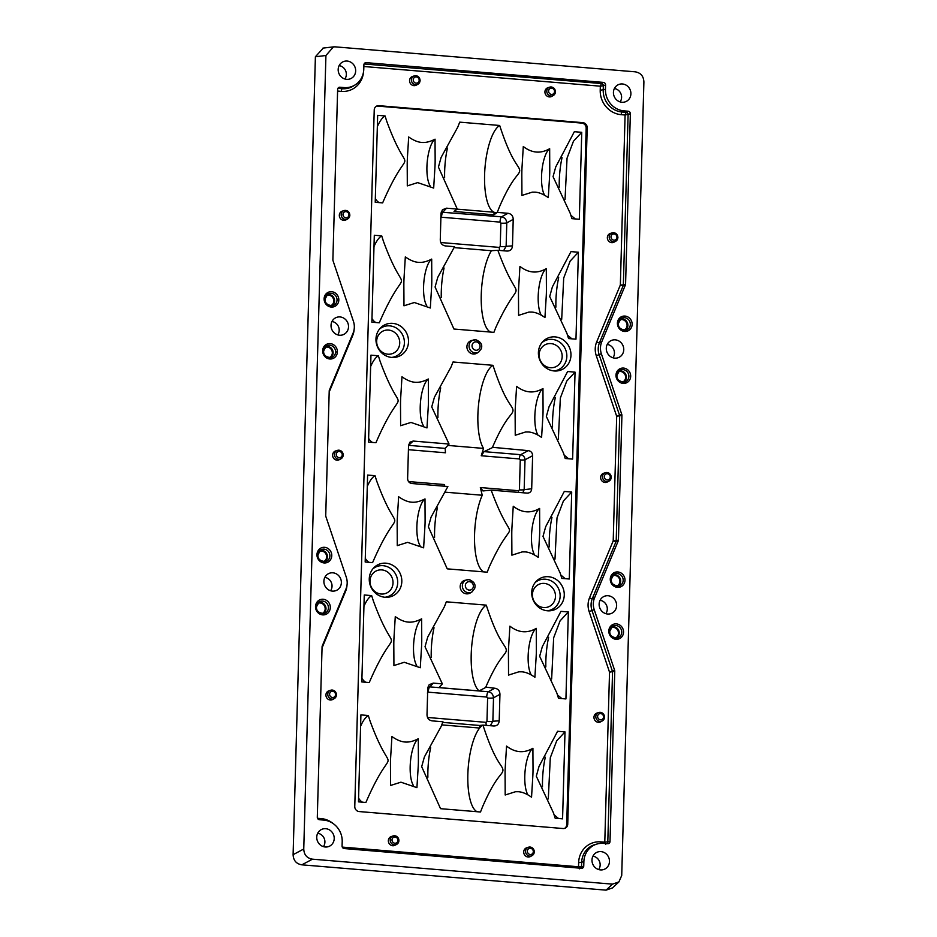 <?xml version="1.0" encoding="UTF-8"?>
<svg xmlns="http://www.w3.org/2000/svg" width="937" height="937" viewBox="0 0 937 937"><rect width="100%" height="100%" fill="white"/><g stroke="black" fill="none" stroke-linecap="round" stroke-linejoin="round"><path stroke-width="1.41" d="M547.934 87.703A4.755 4.439 66.8 0 0 547.114 96.136A4.755 4.439 66.8 0 0 551.659 96.417L553.252 95.539A4.58 4.275 -113.2 0 1 546.786 91.135A4.58 4.275 -113.2 0 1 549.668 87.153A4.58 4.275 -113.2 0 1 553.252 95.539L555.489 91.791C555.032 88.219 553.088 86.672 549.668 87.153L547.934 87.703M523.713 851.932A4.755 4.439 66.8 0 0 530.436 856.512L532.029 855.633A4.58 4.275 -113.2 0 1 525.552 851.229A4.58 4.275 -113.2 0 1 528.433 847.235A4.58 4.275 -113.2 0 1 532.029 855.633L534.266 851.885C533.797 848.301 531.853 846.755 528.433 847.235L526.699 847.786A4.755 4.439 66.8 0 0 523.713 851.932M610.35 233.442A4.755 4.439 66.8 0 0 609.542 241.875A4.755 4.439 66.8 0 0 614.075 242.156L615.679 241.277A4.58 4.275 -113.2 0 1 609.202 236.874A4.58 4.275 -113.2 0 1 612.084 232.891A4.58 4.275 -113.2 0 1 615.679 241.277L617.916 237.529C617.448 233.957 615.504 232.411 612.084 232.891L610.35 233.442M593.964 717.238A4.755 4.439 66.8 0 0 600.676 721.818L602.28 720.94A4.58 4.275 -113.2 0 1 595.803 716.536A4.58 4.275 -113.2 0 1 598.684 712.542A4.58 4.275 -113.2 0 1 602.28 720.94L604.517 717.192C604.049 713.619 602.104 712.061 598.684 712.542L596.951 713.092A4.755 4.439 66.8 0 0 593.964 717.238M412.573 76.436A4.755 4.439 66.8 0 0 411.753 84.869A4.755 4.439 66.8 0 0 416.297 85.15L417.89 84.271A4.58 4.275 -113.2 0 1 411.425 79.868A4.58 4.275 -113.2 0 1 414.306 75.885A4.58 4.275 -113.2 0 1 417.89 84.271L420.127 80.523C419.659 76.951 417.726 75.405 414.306 75.885L412.573 76.436M388.351 840.665A4.755 4.439 66.8 0 0 395.063 845.244L396.667 844.366A4.58 4.275 -113.2 0 1 390.19 839.962A4.58 4.275 -113.2 0 1 393.072 835.968A4.58 4.275 -113.2 0 1 396.667 844.366L398.904 840.618C398.436 837.046 396.492 835.488 393.072 835.968L391.338 836.518A4.755 4.439 66.8 0 0 388.351 840.665M342.321 211.13A4.755 4.439 66.8 0 0 341.501 219.563A4.755 4.439 66.8 0 0 346.046 219.844L347.639 218.965A4.58 4.275 -113.2 0 1 341.173 214.561A4.58 4.275 -113.2 0 1 344.055 210.579A4.58 4.275 -113.2 0 1 347.639 218.965L349.876 215.217C349.419 211.645 347.475 210.099 344.055 210.579L342.321 211.13M325.924 694.926A4.755 4.439 66.8 0 0 332.647 699.506L334.251 698.627A4.58 4.275 -113.2 0 1 327.774 694.223A4.58 4.275 -113.2 0 1 330.656 690.241A4.58 4.275 -113.2 0 1 334.251 698.627L336.488 694.879C336.02 691.307 334.076 689.761 330.656 690.241L328.922 690.792A4.755 4.439 66.8 0 0 325.924 694.926M603.651 473.267A4.755 4.439 66.8 0 0 602.842 481.7A4.755 4.439 66.8 0 0 607.375 481.981L608.98 481.114A4.58 4.275 -113.2 0 1 602.503 476.71A4.58 4.275 -113.2 0 1 605.384 472.716A4.58 4.275 -113.2 0 1 608.98 481.114L611.217 477.355C610.748 473.782 608.804 472.236 605.384 472.716L603.651 473.267M335.622 450.955A4.755 4.439 66.8 0 0 334.814 459.388A4.755 4.439 66.8 0 0 339.346 459.669L340.951 458.802A4.58 4.275 -113.2 0 1 334.474 454.398A4.58 4.275 -113.2 0 1 337.355 450.404A4.58 4.275 -113.2 0 1 340.951 458.802L343.188 455.054C342.719 451.47 340.775 449.924 337.355 450.404L335.622 450.955M374.226 110.027L354.772 806.452A4.779 4.462 66.8 0 0 359.152 811.559L563.102 828.531A4.779 4.462 66.8 0 0 567.74 824.185L587.194 127.748A4.779 4.462 66.8 0 0 582.814 122.653L378.864 105.682A4.779 4.462 66.8 0 0 374.226 110.027M337.824 88.535L339.955 87.223A2.389 2.237 66.8 0 0 337.636 89.402L332.881 259.76A2.389 2.237 66.8 0 0 333.01 260.638L353.425 321.297A16.386 15.297 -113.2 0 1 354.327 327.294A16.386 15.297 -113.2 0 1 353.097 333.115L329.391 390.108A2.389 2.237 66.8 0 0 329.215 390.952L325.725 515.643A2.389 2.237 66.8 0 0 325.865 516.51L346.28 577.18A16.386 15.297 -113.2 0 1 347.182 583.177A16.386 15.297 -113.2 0 1 345.952 588.998L322.246 645.98A2.389 2.237 66.8 0 0 322.07 646.835L317.303 817.193A2.389 2.237 66.8 0 0 319.494 819.734L323.652 820.086A20.239 18.881 -113.2 0 1 342.204 841.649L342.075 846.006A2.389 2.237 66.8 0 0 344.266 848.559L581.432 868.294A2.389 2.237 66.8 0 0 583.751 866.128L583.868 861.771A20.239 18.881 -113.2 0 1 597.431 843.909A20.239 18.881 -113.2 0 1 603.533 843.382L607.691 843.722A2.389 2.237 66.8 0 0 610.01 841.555L614.766 671.197A2.389 2.237 66.8 0 0 614.637 670.318L594.222 609.659A16.386 15.297 -113.2 0 1 593.32 603.662A16.386 15.297 -113.2 0 1 594.55 597.841L618.256 540.848A2.389 2.237 66.8 0 0 618.432 540.005L621.922 415.314A2.389 2.237 66.8 0 0 621.781 414.447L601.367 353.776A16.386 15.297 -113.2 0 1 600.465 347.779A16.386 15.297 -113.2 0 1 601.695 341.958L625.401 284.965A2.389 2.237 66.8 0 0 625.576 284.122L630.343 113.764A2.389 2.237 66.8 0 0 628.153 111.21L623.995 110.871A20.239 18.881 -113.2 0 1 605.454 89.308M643.895 81.976C643.602 76.143 640.697 72.758 635.157 71.821L335.177 46.85L333.455 46.873L325.924 55.506L303.752 849.016C304.045 854.849 306.949 858.233 312.478 859.17L612.47 884.141L618.912 881.916L621.723 875.486L643.895 81.976M338.175 69.479A9.265 8.644 66.8 0 0 349.829 78.989A9.265 8.644 66.8 0 0 355.662 70.931A9.265 8.644 66.8 0 0 351.41 62.58A9.265 8.644 66.8 0 0 342.567 62.029A9.265 8.644 66.8 0 0 338.175 69.479M331.03 325.35A9.265 8.644 66.8 0 0 342.684 334.872A9.265 8.644 66.8 0 0 348.517 326.814A9.265 8.644 66.8 0 0 344.266 318.463A9.265 8.644 66.8 0 0 335.423 317.901A9.265 8.644 66.8 0 0 331.03 325.35M323.886 581.233A9.265 8.644 66.8 0 0 335.528 590.755A9.265 8.644 66.8 0 0 341.361 582.685A9.265 8.644 66.8 0 0 337.121 574.334A9.265 8.644 66.8 0 0 328.278 573.784A9.265 8.644 66.8 0 0 323.886 581.233M316.741 837.116A9.265 8.644 66.8 0 0 328.383 846.638A9.265 8.644 66.8 0 0 334.216 838.568A9.265 8.644 66.8 0 0 329.976 830.217A9.265 8.644 66.8 0 0 321.133 829.667A9.265 8.644 66.8 0 0 316.741 837.116M613.43 92.388A9.265 8.644 66.8 0 0 625.084 101.899A9.265 8.644 66.8 0 0 630.906 93.841A9.265 8.644 66.8 0 0 626.666 85.49A9.265 8.644 66.8 0 0 617.823 84.939A9.265 8.644 66.8 0 0 613.43 92.388M606.286 348.259A9.265 8.644 66.8 0 0 617.928 357.782A9.265 8.644 66.8 0 0 623.761 349.724A9.265 8.644 66.8 0 0 619.521 341.373A9.265 8.644 66.8 0 0 610.678 340.81A9.265 8.644 66.8 0 0 606.286 348.259M599.13 604.142A9.265 8.644 66.8 0 0 610.783 613.665A9.265 8.644 66.8 0 0 616.616 605.595A9.265 8.644 66.8 0 0 612.365 597.256A9.265 8.644 66.8 0 0 603.522 596.693A9.265 8.644 66.8 0 0 599.13 604.142M591.985 860.025A9.265 8.644 66.8 0 0 603.639 869.548A9.265 8.644 66.8 0 0 609.472 861.478A9.265 8.644 66.8 0 0 605.22 853.127A9.265 8.644 66.8 0 0 596.377 852.576A9.265 8.644 66.8 0 0 591.985 860.025M364.083 63.974L601.425 83.534L600.324 86.181L600.219 90.245L605.443 89.308L605.571 84.951A2.389 2.237 66.8 0 0 603.381 82.397L601.425 83.534A2.085 1.944 -113.2 0 1 603.334 85.747L605.571 84.951M364.165 63.786A2.085 1.944 -113.2 0 1 364.27 63.786L366.215 62.662L603.381 82.397M366.215 62.662A2.389 2.237 66.8 0 0 363.896 64.829L363.779 69.186A20.239 18.881 -113.2 0 1 354.924 85.033A20.239 18.881 -113.2 0 1 344.113 87.574L342.181 88.71A20.544 19.173 66.8 0 0 353.144 86.122L354.924 85.033M339.955 87.223L344.113 87.574M618.912 881.916L612.493 887.925L606.052 890.15L301.843 864.828C296.303 863.891 293.398 860.506 293.105 854.673L315.394 56.747L323.288 48.08M317.69 833.251A8.374 7.812 -113.2 0 1 323.417 846.638M324.846 577.379A8.374 7.812 -113.2 0 1 330.562 590.755M331.991 321.496A8.374 7.812 -113.2 0 1 337.718 334.872M339.135 65.613A8.374 7.812 -113.2 0 1 344.863 79.001M592.945 856.172A8.374 7.812 -113.2 0 1 598.673 869.548M600.09 600.289A8.374 7.812 -113.2 0 1 605.817 613.665M607.246 344.406A8.374 7.812 -113.2 0 1 612.962 357.793M614.391 88.523A8.374 7.812 -113.2 0 1 620.107 101.91M326.181 295.588A5.552 5.177 -113.2 0 1 333.771 301.058A5.552 5.177 -113.2 0 1 330.55 305.79M319.037 551.471A5.552 5.177 -113.2 0 1 326.626 556.929A5.552 5.177 -113.2 0 1 323.406 561.673M324.741 347.522A5.552 5.177 -113.2 0 1 332.33 352.98A5.552 5.177 -113.2 0 1 329.098 357.723M317.584 603.405A5.552 5.177 -113.2 0 1 325.174 608.863A5.552 5.177 -113.2 0 1 321.953 613.606M619.486 320.009A5.552 5.177 -113.2 0 1 627.076 325.467A5.552 5.177 -113.2 0 1 623.855 330.199M612.341 575.892A5.552 5.177 -113.2 0 1 619.931 581.35A5.552 5.177 -113.2 0 1 616.698 586.082M618.033 371.942A5.552 5.177 -113.2 0 1 625.623 377.4A5.552 5.177 -113.2 0 1 622.402 382.132M610.889 627.825A5.552 5.177 -113.2 0 1 618.479 633.283A5.552 5.177 -113.2 0 1 615.246 638.015M363.849 66.504L600.324 86.181L603.334 85.747L603.217 90.116A20.544 19.173 66.8 0 0 622.027 112.007L623.995 110.871M337.906 88.359A2.085 1.944 -113.2 0 1 338.011 88.359L342.181 88.71A2.389 0.773 94.8 0 0 341.361 91.381A22.933 21.399 66.8 0 0 363.579 71.505M628.153 111.21L626.197 112.346L625.096 115.005L630.343 113.764M600.219 90.245A22.933 21.399 66.8 0 0 621.208 114.677A2.389 0.773 -85.2 0 1 622.027 112.007L626.197 112.346A2.085 1.944 -113.2 0 1 628.106 114.572L623.351 284.93L620.353 285L623.199 285.668L625.401 284.965M621.781 414.447L616.687 416.309L621.922 415.314M621.219 114.677L625.096 115.005L620.353 285L596.67 341.946A2.389 0.632 -157.4 0 0 599.493 342.661A16.702 15.578 66.8 0 0 598.228 348.587A16.702 15.578 66.8 0 0 599.153 354.701L619.568 415.36A2.085 1.944 -113.2 0 1 619.685 416.122L616.206 540.813L613.208 540.883L616.042 541.551L618.256 540.848M614.637 670.318L609.53 672.192L614.766 671.197M610.01 841.555L604.787 842.187L605.759 844.249M594.222 609.659L589.139 611.58A19.091 17.803 66.8 0 1 589.514 597.829A2.389 0.632 -157.4 0 0 592.336 598.544A16.702 15.578 66.8 0 0 591.083 604.47A16.702 15.578 66.8 0 0 592.008 610.573L612.423 671.243A2.085 1.944 -113.2 0 1 612.54 672.005L607.785 842.363A2.085 1.944 -113.2 0 1 607.246 843.687M583.751 866.128L581.514 866.936A2.085 1.944 -113.2 0 1 580.975 868.259M597.431 843.909L595.405 844.448A20.544 19.173 66.8 0 0 581.643 862.567L581.514 866.936L578.527 866.76L579.499 868.822M376.358 106.256A4.779 4.462 -113.2 0 1 377.834 106.115L581.783 123.098A4.779 4.462 -113.2 0 1 586.164 128.193L566.709 824.619A4.779 4.462 -113.2 0 1 564.578 828.39M471.979 591.926L474.649 588.53C475.047 586.82 476.558 582.345 468.887 579.64L464.869 580.331A6.934 6.477 66.8 0 0 466.567 593.847A6.934 6.477 66.8 0 0 470.269 592.969L471.979 591.926A6.641 6.196 -113.2 0 1 462.351 586.07A6.641 6.196 -113.2 0 1 468.793 579.652M397.265 545.627C397.206 513.218 396.702 529.546 398.623 496.715C403.367 500.077 407.724 501.904 411.694 502.185C415.712 502.548 420.151 501.447 425 498.906C425.058 531.326 425.55 514.987 423.629 547.829L407.63 542.347L397.265 545.627M365.172 562.024L372.586 562.645C402.125 494.396 400.802 546.892 376.662 480.927L375.011 475.68L367.609 475.071L365.172 562.024M539.618 508.451C539.677 540.86 540.169 524.533 538.248 557.363C533.504 554.001 529.147 552.174 525.188 551.893L522.249 551.893L511.883 555.172C511.825 522.764 511.321 539.091 513.242 506.249C521.85 512.902 530.635 513.628 539.618 508.451A24.901 8.035 -85.2 0 0 531.9 530.108A24.901 8.035 -85.2 0 0 534.64 555.044M569.274 579.007L561.86 578.398L560.209 573.151L543.003 536.386L545.685 526.699L564.297 491.445L571.699 492.054L569.274 579.007M393.915 665.551C393.856 633.131 393.353 649.458 395.273 616.628C400.029 619.989 404.374 621.817 408.345 622.098C412.374 622.461 416.801 621.372 421.65 618.818C421.709 651.238 422.2 634.911 420.28 667.741L404.28 662.272L393.915 665.551M361.823 681.937L369.237 682.558C398.775 614.309 397.452 666.804 373.313 600.84L371.661 595.604L364.259 594.983L361.823 681.937M536.269 628.364C536.327 660.772 536.819 644.445 534.898 677.287C530.155 673.914 525.798 672.098 521.839 671.806L518.899 671.806L508.533 675.085C508.475 642.677 507.971 659.004 509.892 626.162C518.501 632.815 527.285 633.553 536.269 628.364A24.901 8.035 -85.2 0 0 528.55 650.032A24.901 8.035 -85.2 0 0 531.291 674.968M565.925 698.932L558.511 698.311L556.859 693.064L539.653 656.298L542.336 646.612L560.947 611.357L568.349 611.966L565.925 698.932M562.575 818.844L555.161 818.224L553.509 812.976L536.304 776.211L538.986 766.525L557.597 731.27L564.999 731.891L562.575 818.844M532.919 748.276C532.977 780.685 533.469 764.358 531.548 797.2C526.805 793.826 522.448 792.011 518.489 791.73L515.549 791.718L505.184 794.998C505.125 762.589 504.621 778.916 506.542 746.086C515.151 752.727 523.935 753.465 532.919 748.276A24.901 8.035 -85.2 0 0 525.2 769.945A24.901 8.035 -85.2 0 0 527.941 794.881M358.473 801.849L365.887 802.47C395.426 734.221 394.102 786.717 369.963 720.752L368.311 715.517L360.909 714.896L358.473 801.849M390.565 785.464C390.506 753.043 390.003 769.371 391.924 736.541C396.679 739.902 401.024 741.729 404.995 742.01C409.024 742.373 413.451 741.284 418.3 738.731C418.359 771.151 418.851 754.824 416.93 787.654L400.931 782.184L390.565 785.464M575.974 339.182L568.56 338.562L566.908 333.314L549.703 296.549L552.385 286.863L570.984 251.608L578.398 252.229L575.974 339.182M546.318 268.614C546.376 301.035 546.868 284.707 544.947 317.538C540.204 314.176 535.847 312.349 531.888 312.068L528.948 312.068L518.583 315.347C518.524 282.927 518.02 299.254 519.941 266.424C528.55 273.077 537.334 273.803 546.318 268.614A24.901 8.035 -85.2 0 0 538.599 290.283A24.901 8.035 -85.2 0 0 541.34 315.219M371.872 322.199L379.286 322.808C408.825 254.571 407.501 307.067 383.362 241.102L381.71 235.855L374.308 235.246L371.872 322.199M403.964 305.802C403.906 273.393 403.402 289.72 405.323 256.879C410.066 260.252 414.423 262.067 418.394 262.348C422.411 262.711 426.85 261.622 431.699 259.08C431.758 291.489 432.25 275.162 430.329 308.004L414.33 302.522L403.964 305.802M579.324 219.27L571.91 218.649L570.258 213.402L553.053 176.636L555.735 166.95L574.334 131.695L581.748 132.316L579.324 219.27M549.668 148.702C549.726 181.122 550.218 164.783 548.297 197.625C543.554 194.264 539.197 192.436 535.238 192.155L532.298 192.144L521.921 195.435C521.874 163.015 521.37 179.342 523.291 146.512C531.9 153.153 540.684 153.891 549.668 148.702A24.901 8.035 -85.2 0 0 541.949 170.37A24.901 8.035 -85.2 0 0 544.69 195.306M375.222 202.275L382.636 202.896C412.175 134.647 410.851 187.154 386.712 121.189L385.06 115.942L377.658 115.321L375.222 202.275M407.302 185.889C407.255 153.469 406.752 169.808 408.673 136.966C413.416 140.327 417.773 142.155 421.744 142.436C425.761 142.799 430.2 141.71 435.049 139.168C435.108 171.576 435.6 155.249 433.679 188.079L417.679 182.61L407.302 185.889M572.624 459.095L565.21 458.486L563.559 453.227L546.353 416.473L549.035 406.787L567.635 371.52L575.049 372.141L572.624 459.095M542.968 388.527C543.027 420.947 543.519 404.62 541.598 437.45C536.854 434.089 532.497 432.262 528.538 431.98L525.598 431.98L515.233 435.26C515.174 402.84 514.671 419.179 516.592 386.337C525.2 392.99 533.985 393.716 542.968 388.527A24.901 8.035 -85.2 0 0 535.25 410.195A24.901 8.035 -85.2 0 0 537.99 435.131M368.522 442.112L375.936 442.721C405.475 374.484 404.152 426.979 380.012 361.014L378.361 355.767L370.958 355.158L368.522 442.112M400.614 425.714C400.556 393.306 400.052 409.633 401.973 376.791C406.717 380.164 411.074 381.991 415.044 382.273C419.062 382.624 423.501 381.535 428.35 378.993C428.408 411.402 428.9 395.074 426.979 427.916L410.98 422.435L400.614 425.714M427.014 714.79L427.752 688.297L429.181 684.689L433.292 683.108L442.358 683.869L425.035 646.753L427.717 637.066L444.384 606.766L446.328 601.812L486.28 605.138C498.507 642.911 505.453 644.539 506.285 649.903C506.495 654.881 499.819 654.576 485.788 687.137L494.724 688.226C498.062 688.754 499.808 690.792 499.948 694.305L499.21 720.811C498.871 724.278 497.02 726.011 493.67 725.988L482.953 725.097C495.486 763.702 502.443 764.697 502.958 770.062C502.794 775.004 496.294 774.922 482.438 807.05L480.505 812.004L440.542 808.678L421.685 766.677L424.367 756.991L441.034 726.679L442.955 721.771L432.238 720.881C428.9 720.342 427.155 718.316 427.014 714.79M513.218 219.363L512.48 245.869C512.129 249.347 510.29 251.081 506.929 251.057L497.863 250.296C521.417 314.633 523.525 267.256 495.837 327.4L493.904 332.354L453.941 329.028L435.084 287.015L437.766 277.329L454.562 246.7L445.508 245.939C442.17 245.4 440.425 243.374 440.273 239.86L441.011 213.355L442.44 209.759L446.562 208.178L457.279 209.068L438.434 167.102L441.116 157.416L457.783 127.104L459.716 122.15L499.679 125.476C512.223 164.127 519.192 165.111 519.707 170.487C519.543 175.43 513.043 175.336 499.187 207.487L497.266 212.394L507.983 213.285C511.321 213.823 513.066 215.85 513.218 219.363L506.788 222.889L506.132 246.302L512.48 245.869M386.009 563.196A17.264 16.105 66.8 0 0 373.828 567.763A17.264 16.105 66.8 0 0 370.455 585.883A17.264 16.105 66.8 0 0 385.06 597.267A17.264 16.105 66.8 0 0 386.466 597.326A17.264 16.105 66.8 0 0 401.821 580.858A17.264 16.105 66.8 0 0 386.009 563.196M548.461 576.723A17.264 16.105 66.8 0 0 536.269 581.28A17.264 16.105 66.8 0 0 532.907 599.399A17.264 16.105 66.8 0 0 547.513 610.795A17.264 16.105 66.8 0 0 548.918 610.842A17.264 16.105 66.8 0 0 564.273 594.374A17.264 16.105 66.8 0 0 548.461 576.723M392.708 323.37A17.264 16.105 66.8 0 0 380.527 327.927A17.264 16.105 66.8 0 0 377.154 346.046A17.264 16.105 66.8 0 0 391.76 357.442A17.264 16.105 66.8 0 0 393.165 357.501A17.264 16.105 66.8 0 0 408.52 341.021A17.264 16.105 66.8 0 0 392.708 323.37M555.161 336.898A17.264 16.105 66.8 0 0 542.968 341.455A17.264 16.105 66.8 0 0 539.607 359.574A17.264 16.105 66.8 0 0 554.212 370.958A17.264 16.105 66.8 0 0 555.618 371.017A17.264 16.105 66.8 0 0 570.973 354.549A17.264 16.105 66.8 0 0 555.161 336.898M478.678 352.101L481.337 348.705C481.747 346.995 483.258 342.52 475.586 339.815L471.569 340.506A6.934 6.477 66.8 0 0 473.267 354.01A6.934 6.477 66.8 0 0 476.968 353.144L478.678 352.101A6.641 6.196 -113.2 0 1 469.05 346.233A6.641 6.196 -113.2 0 1 475.492 339.815M413.17 441.058L449.057 444.044L431.734 406.927L434.417 397.241L451.084 366.941L453.028 361.987L492.979 365.313C505.535 403.906 512.328 404.761 513.007 410.219C512.961 415.208 506.425 414.974 492.487 447.312L528.245 450.638C531.033 451.084 532.485 452.782 532.614 455.722L531.689 488.774C531.396 491.679 529.862 493.12 527.062 493.108L491.164 490.121C515.163 555.7 516.709 506.285 489.137 567.225L487.205 572.179L447.242 568.853L428.385 526.84L431.067 517.154L447.874 486.514L411.975 483.527C409.2 483.082 407.736 481.384 407.618 478.444L408.544 445.391L409.949 442.17L413.17 441.058L408.579 445.344L445.157 448.39L449.057 444.044M527.66 493.12L527.062 493.108M425 498.906A24.901 8.035 -85.2 0 0 424.695 499.14A24.901 8.035 -85.2 0 0 417.234 521.019A24.901 8.035 -85.2 0 0 420.022 545.51M367.281 486.467A44.109 14.242 94.8 0 1 374.917 475.738A44.109 14.242 94.8 0 1 375.011 475.68M369.225 562.364A44.109 14.242 94.8 0 1 365.278 558.288M551.975 517.353L551.12 521.722A44.109 14.242 -85.2 0 0 549.164 545.217L549.187 546.962M571.699 492.054L563.418 500.967L557 517.903L554.997 559.12M560.818 575.013L565.222 578.679M421.65 618.818A24.901 8.035 -85.2 0 0 421.345 619.052A24.901 8.035 -85.2 0 0 413.885 640.931A24.901 8.035 -85.2 0 0 416.672 665.422M363.931 606.38A44.109 14.242 94.8 0 1 371.567 595.651A44.109 14.242 94.8 0 1 371.661 595.604M365.875 682.277A44.109 14.242 94.8 0 1 361.928 678.201M548.625 637.265L547.77 641.634A44.109 14.242 -85.2 0 0 545.814 665.129L545.838 666.886M568.349 611.966L560.068 620.88L553.65 637.816L551.647 679.032M557.468 694.926L561.872 698.592M545.287 757.178L544.42 761.547A44.109 14.242 -85.2 0 0 542.464 785.042L542.488 786.799M564.999 731.891L556.719 740.792L550.3 757.728L548.297 798.945M554.118 814.839L558.522 818.505M360.593 726.292A44.109 14.242 94.8 0 1 368.218 715.575A44.109 14.242 94.8 0 1 368.311 715.517M362.525 802.189A44.109 14.242 94.8 0 1 358.578 798.113M418.3 738.731A24.901 8.035 -85.2 0 0 417.996 738.965A24.901 8.035 -85.2 0 0 410.535 760.856A24.901 8.035 -85.2 0 0 413.322 785.335M558.675 277.528L557.82 281.885A44.109 14.242 -85.2 0 0 555.864 305.38L555.887 307.137M578.398 252.229L570.118 261.13L563.699 278.066L561.696 319.283M567.517 335.188L571.921 338.843M373.98 246.642A44.109 14.242 94.8 0 1 381.617 235.913A44.109 14.242 94.8 0 1 381.71 235.855M375.924 322.527A44.109 14.242 94.8 0 1 371.977 318.463M431.699 259.08A24.901 8.035 -85.2 0 0 431.395 259.303A24.901 8.035 -85.2 0 0 423.934 281.194A24.901 8.035 -85.2 0 0 426.722 305.685M562.024 157.615L561.169 161.972A44.109 14.242 -85.2 0 0 559.213 185.467L559.237 187.224M581.748 132.316L573.467 141.218L567.049 158.154L565.046 199.37M570.867 215.276L575.259 218.93M377.33 126.718A44.109 14.242 94.8 0 1 384.966 116.001A44.109 14.242 94.8 0 1 385.06 115.942M379.262 202.615A44.109 14.242 94.8 0 1 375.327 198.55M435.049 139.168A24.901 8.035 -85.2 0 0 434.745 139.39A24.901 8.035 -85.2 0 0 427.284 161.281A24.901 8.035 -85.2 0 0 430.071 185.76M555.325 397.44L554.47 401.797A44.109 14.242 -85.2 0 0 552.514 425.293L552.537 427.049M575.049 372.141L566.768 381.043L560.349 397.991L558.347 439.207M564.168 455.101L568.572 458.755M370.63 366.554A44.109 14.242 94.8 0 1 378.267 355.826A44.109 14.242 94.8 0 1 378.361 355.767M372.575 442.44A44.109 14.242 94.8 0 1 368.628 438.375M428.35 378.993A24.901 8.035 -85.2 0 0 428.045 379.227A24.901 8.035 -85.2 0 0 420.584 401.106A24.901 8.035 -85.2 0 0 423.372 425.597M485.659 687.465L479.1 690.92L439.137 687.594L442.358 683.869M442.721 722.392L479.721 725.472L482.953 725.097M477.144 811.735A44.109 14.242 94.8 0 1 467.856 774.196A44.109 14.242 94.8 0 1 479.639 728.037A44.109 14.242 -85.2 0 1 482.836 725.109M430.669 747.644L429.802 752.001A44.109 14.242 -85.2 0 0 427.846 775.496L427.869 777.253M441.76 724.887L479.639 728.037L479.721 725.472M434.018 627.731L433.152 632.088A44.109 14.242 -85.2 0 0 431.196 655.584L431.219 657.341M479.1 690.92A44.109 14.242 94.8 0 1 471.627 647.057A44.109 14.242 94.8 0 1 486.28 605.138M454.199 247.614L491.398 250.718L497.863 250.296M490.531 332.073A44.109 14.242 94.8 0 1 481.208 297.052A44.109 14.242 94.8 0 1 491.398 250.718M444.056 267.982L443.201 272.351A44.109 14.242 -85.2 0 0 441.245 295.846L441.268 297.603M497.266 212.394L493.975 214.796L454.023 211.469L457.279 209.068M447.406 148.069L446.551 152.438A44.109 14.242 -85.2 0 0 444.595 175.922L444.618 177.679M457.162 209.162L494.057 212.23A44.109 14.242 94.8 0 1 484.827 169.948A44.109 14.242 94.8 0 1 499.679 125.476M493.975 214.796L494.057 212.23A44.109 14.242 -85.2 0 0 497.16 212.465M408.415 449.701L445.473 452.782L445.157 448.39M445.473 492.194L482.239 495.251L480.341 487.545L482.977 490.941L491.164 490.121M447.57 445.403L483.539 448.401L481.231 455.757L484.078 451.634L492.347 447.652M440.706 387.895L439.851 392.263A44.109 14.242 -85.2 0 0 437.895 415.759L437.919 417.515M483.539 448.401A44.109 14.242 94.8 0 1 478.713 403.215A44.109 14.242 94.8 0 1 492.979 365.313M483.843 571.898A44.109 14.242 94.8 0 1 474.532 540.79A44.109 14.242 94.8 0 1 482.239 495.251M437.356 507.807L436.501 512.176A44.109 14.242 -85.2 0 0 434.545 535.671L434.569 537.428M444.138 486.198L444.583 484.57L408.579 481.571M329.18 392.088L352.745 335.434A19.091 17.803 66.8 0 0 354.151 329.309M337.589 91.076L341.361 91.381M596.67 341.946A19.091 17.803 66.8 0 0 596.283 355.709L616.687 416.309L613.208 540.883L589.525 597.818M589.139 611.58L609.53 672.192L604.787 842.187L600.91 841.871A22.933 21.399 66.8 0 0 578.633 862.696L578.527 866.76L342.298 847.095M333.338 823.705A22.933 21.399 66.8 0 0 321.051 818.575L317.526 818.282M322.035 647.971L345.601 591.306A19.091 17.803 66.8 0 0 347.006 585.18M338.421 302.288A7.801 7.285 66.8 0 0 324.694 295.998A7.801 7.285 66.8 0 0 330.129 306.879A7.801 7.285 66.8 0 0 338.421 302.288M331.276 558.171A7.801 7.285 66.8 0 0 317.538 551.881A7.801 7.285 66.8 0 0 322.984 562.762A7.801 7.285 66.8 0 0 331.276 558.171M323.242 347.932A7.801 7.285 66.8 0 0 328.676 358.812A7.801 7.285 66.8 0 0 337.379 351.902A7.801 7.285 66.8 0 0 323.242 347.932M329.824 610.104A7.801 7.285 66.8 0 0 316.085 603.815A7.801 7.285 66.8 0 0 321.532 614.695A7.801 7.285 66.8 0 0 329.824 610.104M617.694 325.537A7.801 7.285 66.8 0 0 632.135 324.389A7.801 7.285 66.8 0 0 623.632 316.097A7.801 7.285 66.8 0 0 617.694 325.537M610.549 581.42A7.801 7.285 66.8 0 0 624.991 580.272A7.801 7.285 66.8 0 0 616.476 571.98A7.801 7.285 66.8 0 0 610.549 581.42M630.261 373.488A7.801 7.285 66.8 0 0 616.241 377.47A7.801 7.285 66.8 0 0 630.683 376.323A7.801 7.285 66.8 0 0 630.261 373.488M609.097 633.353A7.801 7.285 66.8 0 0 623.538 632.206A7.801 7.285 66.8 0 0 615.023 623.901A7.801 7.285 66.8 0 0 609.097 633.353M612.47 884.141L606.052 890.15M301.843 864.828L312.478 859.17M303.752 849.016L293.105 854.673M315.394 56.747L325.924 55.506M327.798 294.066L325.104 298.973C324.788 303.108 327.341 305.345 332.764 305.685A6.372 5.95 66.8 0 0 333.994 294.241A6.372 5.95 66.8 0 0 325.022 298.903M326.872 294.78A6.032 5.634 -113.2 0 1 331.604 305.849M320.653 549.949L317.948 554.856C317.643 558.991 320.196 561.228 325.619 561.556A6.372 5.95 66.8 0 0 326.849 550.113A6.372 5.95 66.8 0 0 317.866 554.774M319.728 550.663A6.032 5.634 -113.2 0 1 324.46 561.731M337.379 351.902L335.587 351.984A6.372 5.95 66.8 0 0 326.345 345.999A6.372 5.95 66.8 0 0 323.57 350.825M326.345 345.999L323.652 350.906C323.335 355.041 325.889 357.278 331.311 357.606A6.372 5.95 66.8 0 0 335.587 351.984M325.42 346.713A6.032 5.634 -113.2 0 1 330.152 357.782M319.201 601.882L316.495 606.789C316.191 610.924 318.744 613.161 324.167 613.489A6.372 5.95 66.8 0 0 325.397 602.046A6.372 5.95 66.8 0 0 316.425 606.707M318.275 602.596A6.032 5.634 -113.2 0 1 323.007 613.665M621.102 318.486L618.397 323.382C618.092 327.528 620.645 329.754 626.068 330.093A6.372 5.95 66.8 0 0 627.298 318.65A6.372 5.95 66.8 0 0 618.315 323.312M620.177 319.201A6.032 5.634 -113.2 0 1 624.909 330.269M613.946 574.369L611.252 579.265C610.947 583.4 613.501 585.637 618.912 585.976A6.372 5.95 66.8 0 0 620.142 574.533A6.372 5.95 66.8 0 0 611.17 579.195M613.032 575.084A6.032 5.634 -113.2 0 1 617.764 586.14M619.65 370.42L616.944 375.315C616.64 379.45 619.193 381.687 624.616 382.027A6.372 5.95 66.8 0 0 625.846 370.583A6.372 5.95 66.8 0 0 616.862 375.245M618.725 371.134A6.032 5.634 -113.2 0 1 623.456 382.191M612.505 626.291L609.8 631.198C609.495 635.333 612.048 637.57 617.46 637.91A6.372 5.95 66.8 0 0 618.701 626.466A6.372 5.95 66.8 0 0 609.718 631.116M611.58 627.017A6.032 5.634 -113.2 0 1 616.312 638.074M625.576 284.122L623.351 284.93A2.085 1.944 -113.2 0 1 623.199 285.668L599.493 342.661L601.695 341.958M596.283 355.709L601.367 353.776M618.432 540.005L616.206 540.813A2.085 1.944 -113.2 0 1 616.042 541.551L592.336 598.544L594.55 597.841M600.898 841.871A2.389 0.773 -85.2 0 0 601.05 843.347M583.868 861.771L578.633 862.708M321.157 819.875A2.389 0.773 94.8 0 1 321.051 818.575M554.54 91.557A3.151 2.94 -113.2 0 1 551.483 94.414A3.151 2.94 -113.2 0 1 548.602 91.053A3.151 2.94 -113.2 0 1 551.647 88.195A3.151 2.94 -113.2 0 1 554.54 91.557M527.367 851.147A3.151 2.94 -113.2 0 1 530.424 848.29A3.151 2.94 -113.2 0 1 533.305 851.639A3.151 2.94 -113.2 0 1 530.248 854.497A3.151 2.94 -113.2 0 1 527.367 851.147M616.956 237.284A3.151 2.94 -113.2 0 1 613.899 240.141A3.151 2.94 -113.2 0 1 611.018 236.792A3.151 2.94 -113.2 0 1 614.075 233.934A3.151 2.94 -113.2 0 1 616.956 237.284M597.619 716.454A3.151 2.94 -113.2 0 1 600.676 713.596A3.151 2.94 -113.2 0 1 603.557 716.946A3.151 2.94 -113.2 0 1 600.5 719.803A3.151 2.94 -113.2 0 1 597.619 716.454M419.167 80.289A3.151 2.94 -113.2 0 1 416.122 83.147A3.151 2.94 -113.2 0 1 413.24 79.786A3.151 2.94 -113.2 0 1 416.286 76.928A3.151 2.94 -113.2 0 1 419.167 80.289M392.006 839.88A3.151 2.94 -113.2 0 1 395.063 837.022A3.151 2.94 -113.2 0 1 397.944 840.372A3.151 2.94 -113.2 0 1 394.887 843.23A3.151 2.94 -113.2 0 1 392.006 839.88M348.927 214.983A3.151 2.94 -113.2 0 1 345.87 217.841A3.151 2.94 -113.2 0 1 342.989 214.479A3.151 2.94 -113.2 0 1 346.034 211.621A3.151 2.94 -113.2 0 1 348.927 214.983M329.59 694.141A3.151 2.94 -113.2 0 1 332.647 691.283A3.151 2.94 -113.2 0 1 335.528 694.633A3.151 2.94 -113.2 0 1 332.471 697.491A3.151 2.94 -113.2 0 1 329.59 694.141M610.256 477.12A3.151 2.94 -113.2 0 1 607.199 479.978A3.151 2.94 -113.2 0 1 604.318 476.617A3.151 2.94 -113.2 0 1 607.375 473.759A3.151 2.94 -113.2 0 1 610.256 477.12M342.228 454.808A3.151 2.94 -113.2 0 1 339.171 457.666A3.151 2.94 -113.2 0 1 336.289 454.316A3.151 2.94 -113.2 0 1 339.346 451.458A3.151 2.94 -113.2 0 1 342.228 454.808M566.709 824.619L567.74 824.185M587.194 127.748L586.164 128.193M581.783 123.098L582.814 122.653M378.864 105.682L377.834 106.115M468.98 579.663A6.641 6.196 -113.2 0 1 470.069 579.898M469.484 581.69A4.252 3.971 -113.2 0 1 473.372 586.222A4.252 3.971 -113.2 0 1 469.25 590.087A4.252 3.971 -113.2 0 1 465.349 585.555A4.252 3.971 -113.2 0 1 469.484 581.69M427.331 693.04L428.256 692.174L486.736 697.046L487.615 698.053L486.959 721.478L486.034 722.345L427.518 717.473M428.256 692.174A4.779 1.546 -85.2 0 1 429.802 686.88L427.893 687.102M494.724 688.226L488.294 691.74L429.802 686.88L433.292 683.108M486.736 697.046A4.779 1.546 94.8 0 1 488.294 691.74C491.445 692.408 493.178 694.434 493.518 697.831A4.779 0.761 1.6 0 1 487.615 698.053M499.21 720.811L492.862 721.244L493.518 697.831L499.948 694.305M486.959 721.478A4.779 0.761 -178.4 0 0 492.862 721.244L490.309 725.707M486.373 725.379A4.779 1.546 94.8 0 1 486.034 722.345M503.579 250.776L506.132 246.302A4.779 0.761 -178.4 0 1 500.229 246.536L500.873 223.123A4.779 0.761 1.6 0 0 506.788 222.889C506.448 219.504 504.703 217.466 501.553 216.81L441.151 212.172M440.601 218.098L441.526 217.243L500.007 222.104L500.873 223.123M500.229 246.536L499.304 247.403L440.788 242.531M446.562 208.178L443.072 211.938A4.779 1.546 -85.2 0 0 441.526 217.243M499.644 250.448A4.779 1.546 94.8 0 1 499.304 247.403M507.983 213.285L501.553 216.81A4.779 1.546 94.8 0 0 500.007 222.104M372.809 568.923A16.011 14.933 -113.2 0 1 381.218 565.655A16.011 14.933 -113.2 0 1 383.034 565.69A16.011 14.933 -113.2 0 1 397.675 581.291A16.011 14.933 -113.2 0 1 384.931 597.256M380.457 569.872A12.216 11.396 -113.2 0 1 381.839 569.907A12.216 11.396 -113.2 0 1 393.025 582.193A12.216 11.396 -113.2 0 1 382.542 594.046A12.216 11.396 -113.2 0 1 381.16 594.023A12.216 11.396 -113.2 0 1 369.974 581.725A12.216 11.396 -113.2 0 1 380.457 569.872M535.261 582.439A16.011 14.933 -113.2 0 1 543.671 579.183A16.011 14.933 -113.2 0 1 545.486 579.218A16.011 14.933 -113.2 0 1 560.115 594.819A16.011 14.933 -113.2 0 1 547.372 610.783M542.91 583.4A12.216 11.396 -113.2 0 1 544.292 583.423A12.216 11.396 -113.2 0 1 555.477 595.721A12.216 11.396 -113.2 0 1 544.994 607.574A12.216 11.396 -113.2 0 1 543.612 607.539A12.216 11.396 -113.2 0 1 532.427 595.253A12.216 11.396 -113.2 0 1 542.91 583.4M379.508 329.086A16.011 14.933 -113.2 0 1 387.918 325.83A16.011 14.933 -113.2 0 1 389.733 325.865A16.011 14.933 -113.2 0 1 404.374 341.466A16.011 14.933 -113.2 0 1 391.631 357.43M387.157 330.047A12.216 11.396 -113.2 0 1 388.539 330.07A12.216 11.396 -113.2 0 1 399.724 342.368A12.216 11.396 -113.2 0 1 389.242 354.221A12.216 11.396 -113.2 0 1 387.859 354.198A12.216 11.396 -113.2 0 1 376.674 341.9A12.216 11.396 -113.2 0 1 387.157 330.047M541.961 342.614A16.011 14.933 -113.2 0 1 550.37 339.346A16.011 14.933 -113.2 0 1 552.186 339.393A16.011 14.933 -113.2 0 1 566.815 354.982A16.011 14.933 -113.2 0 1 554.072 370.947M549.609 343.563A12.216 11.396 -113.2 0 1 550.991 343.598A12.216 11.396 -113.2 0 1 562.177 355.896A12.216 11.396 -113.2 0 1 551.694 367.749A12.216 11.396 -113.2 0 1 550.312 367.714A12.216 11.396 -113.2 0 1 539.126 355.416A12.216 11.396 -113.2 0 1 549.609 343.563M475.68 339.838A6.641 6.196 -113.2 0 1 476.769 340.061M476.183 341.853A4.252 3.971 -113.2 0 1 480.072 346.385A4.252 3.971 -113.2 0 1 475.949 350.251A4.252 3.971 -113.2 0 1 472.049 345.718A4.252 3.971 -113.2 0 1 476.183 341.853M480.341 487.545L518.501 490.719L519.426 489.852L520.258 459.95L519.379 458.931L481.231 455.757M484.078 451.634L520.644 454.679L528.245 450.638M519.379 458.931A3.83 1.23 94.8 0 1 520.644 454.679C523.291 455.218 524.755 456.916 525.013 459.751A3.83 0.609 1.6 0 1 520.258 459.95M531.689 488.774L524.17 489.664L525.013 459.751L532.614 455.722M519.426 489.852A3.83 0.609 -178.4 0 0 524.17 489.664L522.846 492.757M518.594 492.405A3.83 1.23 94.8 0 1 518.501 490.719M333.057 46.92L322.937 48.115"/></g></svg>
